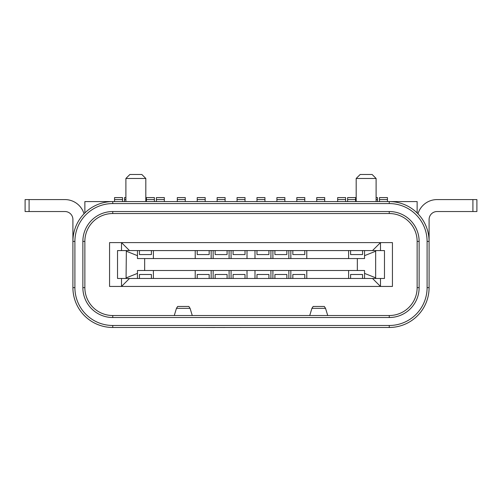 <?xml version="1.0" encoding="UTF-8"?>
<svg xmlns="http://www.w3.org/2000/svg" width="502" height="502" viewBox="0 0 502 502"><rect width="100%" height="100%" fill="white"/><g stroke="black" fill="none" stroke-linecap="round" stroke-linejoin="round"><path stroke-width="0.75" d="M237.057 201.578L237.057 197.593L245.026 197.593L245.026 201.578M114.544 201.578L114.544 197.593L122.513 197.593L122.513 201.578M304.783 201.578L304.783 197.593L296.82 197.593L296.82 201.578M154.384 201.578L154.384 197.593L146.415 197.593L146.415 201.578M125.895 178.467L129.88 174.483L141.834 174.483L145.818 178.467L125.895 178.467L125.895 201.578M356.182 178.467L360.166 174.483L372.12 174.483L376.105 178.467L356.182 178.467L356.182 201.578M145.818 178.467L145.818 201.578M376.105 178.467L376.105 201.578M286.855 250.58L286.855 254.564L274.908 254.564L274.908 250.58L288.851 250.58L288.851 258.549L270.923 258.549L270.923 250.58L268.928 250.58L268.928 254.564L256.974 254.564L256.974 250.58L245.026 250.58L245.026 254.564L233.072 254.564L233.072 250.58L227.092 250.58L227.092 254.564L215.145 254.564L215.145 250.58L209.165 250.58L209.165 254.564L197.217 254.564L197.217 250.58L151.397 250.58L151.397 254.564L139.443 254.564L139.443 250.58L117.531 250.58L117.531 278.472L139.443 278.472L139.443 274.487L151.397 274.487L151.397 278.472L139.443 278.472M274.908 250.58L270.923 250.58M364.546 250.58L364.546 258.549L357.342 258.549L357.342 270.503L364.546 270.503L364.546 273.383L375.653 277.826L375.929 278.472L384.469 278.472L384.469 250.58L362.557 250.58L362.557 254.564L350.603 254.564L350.603 250.58L304.783 250.58L304.783 254.564L292.835 254.564L292.835 250.58L288.851 250.58M357.342 258.549L288.851 258.549M348.614 258.549L348.614 250.58M306.778 250.58L306.778 258.549M375.929 250.58L375.653 251.226L364.546 255.669M290.84 258.549L290.84 250.58M272.912 258.549L272.912 250.58M375.653 251.226L375.653 277.826M247.015 250.58L247.015 258.549L137.454 258.549L137.454 250.58M270.923 258.549L247.015 258.549M254.985 258.549L254.985 250.58M231.077 258.549L231.077 250.58M229.088 250.58L229.088 258.549M126.071 250.58L126.347 251.226L137.454 255.669M153.386 250.58L153.386 258.549M195.222 258.549L195.222 250.58M211.16 250.58L211.16 258.549M213.149 258.549L213.149 250.58M126.347 251.226L126.071 278.472M144.658 258.549L144.658 270.503L137.454 270.503L137.454 273.383L126.347 277.826M151.397 278.472L197.217 278.472L197.217 274.487L209.165 274.487L209.165 278.472L215.145 278.472L215.145 274.487L227.092 274.487L227.092 278.472L233.072 278.472L233.072 274.487L245.026 274.487L245.026 278.472L254.985 278.472L254.985 270.503L247.015 270.503L247.015 278.472M348.614 278.472L348.614 270.503L306.778 270.503L306.778 278.472L350.603 278.472L350.603 274.487L362.557 274.487L362.557 278.472L375.929 278.472M364.546 273.383L364.546 278.472M288.851 278.472L288.851 270.503L290.84 270.503L290.84 278.472L254.985 278.472M270.923 278.472L270.923 270.503L272.912 270.503L272.912 278.472M84.863 212.967L84.863 201.578L417.137 201.578L417.137 212.967M121.515 278.472L121.515 286.441L392.438 286.441L392.438 242.61L121.515 242.61L121.515 250.58M129.485 278.472L121.515 286.441L109.561 286.441L109.561 242.61L121.515 242.61L129.485 250.58M372.515 250.58L380.485 242.61L380.485 250.58M380.485 278.472L380.485 286.441L372.515 278.472M144.658 270.503L211.16 270.503L211.16 278.472M247.015 270.503L211.16 270.503M270.923 270.503L254.985 270.503M288.851 270.503L272.912 270.503M306.778 270.503L290.84 270.503M357.342 270.503L348.614 270.503M306.778 278.472L290.84 278.472M350.603 278.472L362.557 278.472M137.454 273.383L137.454 278.472M195.222 270.503L195.222 278.472M153.386 278.472L153.386 270.503M213.149 270.503L213.149 278.472M229.088 270.503L229.088 278.472M231.077 270.503L231.077 278.472M227.092 278.472L215.145 278.472M209.165 278.472L197.217 278.472M245.026 278.472L233.072 278.472M350.603 250.58L362.557 250.58M292.835 250.58L304.783 250.58M256.974 250.58L268.928 250.58M233.072 250.58L245.026 250.58M215.145 250.58L227.092 250.58M197.217 250.58L209.165 250.58M139.443 250.58L151.397 250.58M284.866 201.578L284.866 197.593L276.897 197.593L276.897 201.578M256.974 278.472L256.974 274.487L268.928 274.487L268.928 278.472M164.342 201.578L164.342 197.593L156.379 197.593L156.379 201.578M387.456 201.578L387.456 197.593L379.487 197.593L379.487 201.578M377.498 201.578L377.498 197.593L376.105 197.593M264.943 201.578L264.943 197.593L256.974 197.593L256.974 201.578M177.294 201.578L177.294 197.593L185.263 197.593L185.263 201.578M347.616 201.578L347.616 197.593L355.585 197.593L355.585 201.578M292.835 278.472L292.835 274.487L304.783 274.487L304.783 278.472M197.217 201.578L197.217 197.593L205.18 197.593L205.18 201.578M337.658 201.578L337.658 197.593L345.621 197.593L345.621 201.578M274.908 278.472L274.908 274.487L286.855 274.487L286.855 278.472M217.134 201.578L217.134 197.593L225.103 197.593L225.103 201.578M324.706 201.578L324.706 197.593L316.737 197.593L316.737 201.578M124.502 201.578L124.502 197.593L125.895 197.593M174.263 315.526L176.459 308.335L177.689 306.465L188.852 306.465L190.082 308.335L192.272 315.526M309.728 315.526L311.918 308.335L313.148 306.465L324.311 306.465L325.541 308.335L327.737 315.526M389.251 203.567L112.749 203.567A37.851 37.851 0 0 0 74.905 241.418L74.905 287.633A37.851 37.851 0 0 0 112.749 325.484L389.251 325.484A37.851 37.851 0 0 0 427.095 287.633L427.095 241.418A37.851 37.851 0 0 0 389.251 203.567L389.251 201.578A39.84 39.84 0 0 1 429.091 241.418L429.091 219.506A7.969 7.969 0 0 1 437.06 211.537L472.915 211.537L472.915 199.583L476.9 199.583L476.9 211.537L472.915 211.537M427.095 241.418L429.091 241.418L429.091 287.633A39.84 39.84 0 0 1 389.251 327.473L112.749 327.473A39.84 39.84 0 0 1 72.909 287.633L72.909 219.506A7.969 7.969 0 0 0 64.94 211.537L29.085 211.537L29.085 199.583L25.1 199.583L25.1 211.537L29.085 211.537M112.749 315.526L389.251 315.526A27.886 27.886 0 0 0 417.137 287.633L417.137 241.418A27.886 27.886 0 0 0 389.251 213.532L112.749 213.532A27.886 27.886 0 0 0 84.863 241.418L84.863 287.633A27.886 27.886 0 0 0 112.749 315.526L112.749 317.515A29.882 29.882 0 0 1 82.868 287.633L82.868 241.418A29.882 29.882 0 0 1 112.749 211.537L389.251 211.537A29.882 29.882 0 0 1 419.132 241.418L419.132 287.633A29.882 29.882 0 0 1 389.251 317.515L112.749 317.515M417.971 213.808A19.923 19.923 0 0 1 437.06 199.583L472.915 199.583M460.962 199.583L437.06 199.583M74.905 241.418L72.909 241.418A39.84 39.84 0 0 1 112.749 201.578L112.749 203.567M84.029 213.808A19.923 19.923 0 0 0 64.94 199.583L29.085 199.583M41.038 199.583L64.94 199.583M25.1 211.537L25.1 199.583M240.678 327.473L232.664 327.473M240.207 327.517L241.769 327.473M231.642 327.473L224.984 327.473M224.984 327.517L215.013 327.473M215.013 327.517L196.282 327.473M248.672 327.473L242.133 327.473M195.611 327.473L184.673 327.473M313.763 327.473L258.624 327.473M237.057 199.583L245.026 199.583M114.544 199.583L122.513 199.583M304.783 199.583L296.82 199.583M154.384 199.583L146.415 199.583M284.866 199.583L276.897 199.583M164.342 199.583L156.379 199.583M387.456 199.583L379.487 199.583M377.498 199.583L376.105 199.583M264.943 199.583L256.974 199.583M177.294 199.583L185.263 199.583M347.616 199.583L355.585 199.583M197.217 199.583L205.18 199.583M337.658 199.583L345.621 199.583M217.134 199.583L225.103 199.583M324.706 199.583L316.737 199.583M124.502 199.583L125.895 199.583M190.082 308.335L176.459 308.335M311.918 308.335L325.541 308.335M72.909 287.633L74.905 287.633M112.749 325.484L112.749 327.473M389.251 325.484L389.251 327.473M427.095 287.633L429.091 287.633M417.137 241.418L419.132 241.418M419.132 287.633L417.137 287.633M389.251 317.515L389.251 315.526M389.251 213.532L389.251 211.537M112.749 213.532L112.749 211.537M82.868 287.633L84.863 287.633M84.863 241.418L82.868 241.418"/></g></svg>
